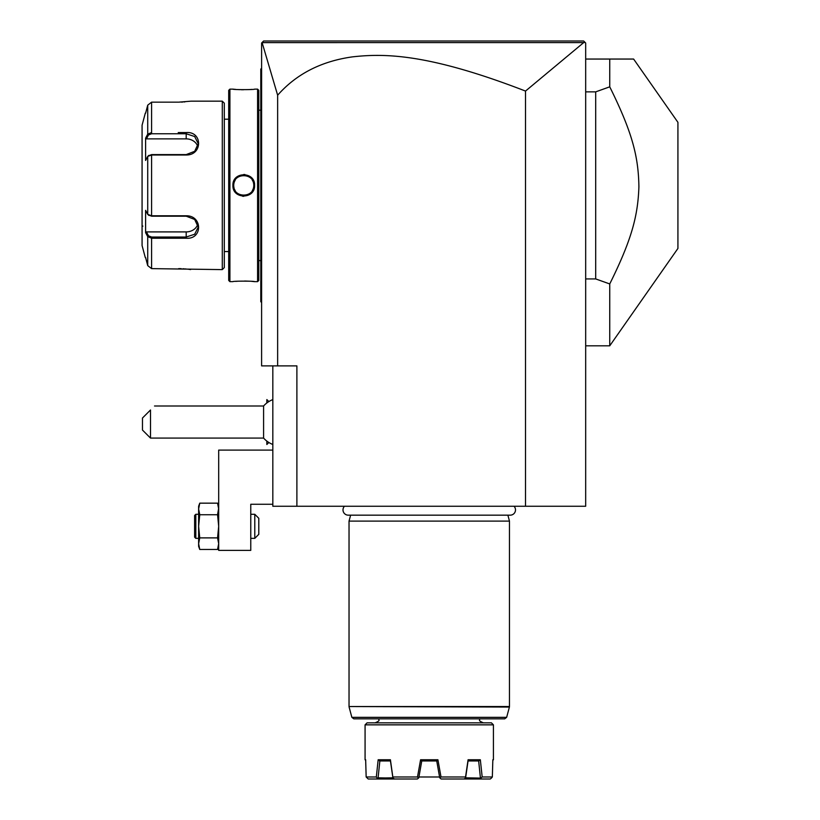 <?xml version="1.0" encoding="UTF-8"?>
<svg xmlns="http://www.w3.org/2000/svg" width="820" height="820" viewBox="0 0 820 820"><rect width="100%" height="100%" fill="white"/><g stroke="black" fill="none" stroke-linecap="round" stroke-linejoin="round"><path stroke-width="1.23" d="M583.697 42.589L525.518 91.071C428.183 53.413 384.231 53.3 352.477 56.867C321.286 61.223 296.348 74.005 277.642 95.212L262.113 42.609L583.697 42.589L585.07 42.404L583.666 41L585.675 43.009L585.675 506.258L272.824 506.258L272.824 365.884M525.518 91.071L525.518 506.258M277.642 95.212L277.642 365.884L296.891 365.884L296.891 506.258M277.642 365.884L261.6 365.884L261.6 43.009L263.599 41L583.666 41M262.554 42.045L263.077 41.523M269.964 41L287.943 41M308.371 41L329.291 41M453.788 41L490.524 41M532.979 41L579.74 41M261.6 302.508L260.791 301.709L260.791 69.075L261.6 68.275M261.6 191.285L260.791 191.203M260.791 300.909L261.6 301.709M260.791 69.874L261.6 69.075L260.791 69.874M261.6 179.498L260.791 179.57M260.791 110.187L258.792 110.187M260.791 260.596L258.792 260.596M258.792 280.45L258.792 90.333L257.582 89.134L254.579 89.134C255.204 89.81 232.296 89.81 232.921 89.134L229.907 89.134L229.907 281.649L232.921 281.649C232.296 280.973 255.204 280.973 254.579 281.649L257.582 281.649L258.792 280.45M254.251 281.619L253.472 281.537M252.949 281.475L251.75 281.373M249.536 281.209L244.657 281.034M238.107 281.198L235.75 281.373M232.982 89.134L233.669 89.216M234.069 89.257L235.658 89.4M238.343 89.595L239.594 89.657M241.152 89.718L243.458 89.749M249.649 89.564L251.73 89.411M244.903 174.537L243.755 174.475M234.171 180.297L233.3 182.542M242.587 196.246L243.745 196.308M257.582 281.649L257.582 89.134M232.921 185.392C232.316 171.257 255.225 171.329 254.579 185.392C255.184 199.526 232.275 199.455 232.921 185.392L233.72 185.392C233.044 172.456 254.466 172.497 253.78 185.392C254.446 198.327 233.034 198.286 233.72 185.392A10.024 10.024 0 0 1 233.741 184.797M229.907 89.134L228.708 90.333L228.708 280.45L229.907 281.649M224.301 251.566L228.708 251.566M224.301 119.207L228.708 119.207M148.502 214.983L151.597 216.183L186.191 216.183L194.678 219.463L198.225 227.109L194.688 234.233L186.191 237.031L151.597 237.031L148.502 235.822L147.723 236.652L145.601 232.634L145.601 210.34L147.723 214.358L151.597 215.783L186.191 215.783C202.663 215.506 202.755 239.553 186.191 238.23L151.597 238.23L147.723 236.652L147.723 265.618L145.601 257.582L147.723 265.618L151.597 268.622L222.292 269.616L224.301 267.617L224.301 103.166L222.292 101.167L191.009 101.167L178.688 102.162M151.597 268.622L151.597 238.23L178.237 238.23M178.227 132.553L186.191 132.553C202.694 131.21 202.724 155.246 186.191 155L151.597 155L147.723 156.415L145.601 160.443L145.601 138.149L147.723 134.131L146.175 137.073M151.597 132.553L151.597 102.162L178.176 102.162L151.597 102.162L147.723 105.165L145.601 113.191L147.723 105.165L147.723 134.131L151.597 132.553L151.597 133.752L186.191 133.752L194.688 136.54L198.225 143.674L194.678 151.31L186.191 154.601L151.597 154.59L148.502 155.8M181.292 102.111L182.891 102.028M184.111 101.946L184.879 101.895M190.629 269.565L190.066 269.483M189.645 269.421L188.815 269.308M188.139 269.226L187.37 269.134M186.242 269.011L184.93 268.898M184.059 268.827L182.942 268.755M181.24 268.673L178.688 268.622M222.292 269.616L222.292 101.167M148.891 155.349L147.723 156.415L147.723 214.358L148.891 215.434M145.294 113.191L142.075 125.224L142.075 245.559L145.294 257.582M145.847 137.678L146.431 138.877L186.191 138.877A12.033 10.424 180 0 1 197.784 146.503M148.502 235.822L146.431 231.906L145.847 233.095M146.175 233.71L147.333 235.914M147.723 134.131L148.502 134.962L151.597 133.752M197.784 224.28A12.033 10.424 0 0 1 186.191 231.906L146.431 231.906M142.875 226.105A0.799 0.799 180 0 0 142.075 226.904M146.431 138.877L148.502 134.962M254.579 185.392L253.78 185.392A10.024 10.024 0 0 0 253.759 184.797M253.708 184.203A10.024 10.024 0 0 0 253.616 183.598M253.493 183.003A10.024 10.024 0 0 0 253.318 182.409M252.878 181.251A10.024 10.024 0 0 0 252.304 180.154M248.778 176.72A10.024 10.024 0 0 0 248.234 176.423M247.671 176.167A10.024 10.024 0 0 0 247.097 175.941M246.502 175.746A10.024 10.024 0 0 0 245.908 175.603M245.293 175.48A10.024 10.024 0 0 0 244.688 175.408M244.083 175.367A10.024 10.024 0 0 0 243.437 175.367M242.833 175.408A10.024 10.024 0 0 0 242.218 175.48M241.613 175.593A10.024 10.024 0 0 0 241.008 175.746M240.424 175.931A10.024 10.024 0 0 0 239.84 176.156M239.276 176.413A10.024 10.024 0 0 0 238.733 176.71M235.207 180.144A10.024 10.024 0 0 0 234.387 181.814M234.182 182.399A10.024 10.024 0 0 0 234.018 182.993M233.884 183.588A10.024 10.024 0 0 0 233.792 184.192M253.78 185.392A10.024 10.024 0 0 1 253.759 185.986M253.708 186.591A10.024 10.024 0 0 1 253.616 187.196M253.482 187.79A10.024 10.024 0 0 1 253.318 188.385M253.113 188.969A10.024 10.024 0 0 1 252.293 190.64M249.803 193.387A10.024 10.024 0 0 1 249.29 193.745M248.767 194.073A10.024 10.024 0 0 1 248.224 194.371M247.66 194.627A10.024 10.024 0 0 1 247.076 194.852M246.492 195.037A10.024 10.024 0 0 1 245.887 195.191M245.282 195.303A10.024 10.024 0 0 1 244.667 195.375M244.063 195.416A10.024 10.024 0 0 1 243.417 195.416M242.812 195.375A10.024 10.024 0 0 1 242.207 195.303M241.592 195.18A10.024 10.024 0 0 1 240.998 195.037M240.403 194.842A10.024 10.024 0 0 1 239.829 194.617M239.266 194.361A10.024 10.024 0 0 1 238.722 194.063M235.196 190.629A10.024 10.024 0 0 1 234.612 189.533M234.171 188.374A10.024 10.024 0 0 1 234.007 187.78M233.884 187.185A10.024 10.024 0 0 1 233.792 186.581M233.741 185.986A10.024 10.024 0 0 1 233.72 185.392M272.824 450.108L218.684 450.108L218.684 550.384L250.766 550.384L250.766 504.259L272.824 504.259M199.055 547.165L198.624 543.68L199.752 537.889L217.556 537.889L218.684 526.317L217.556 514.734L218.684 508.943L217.556 503.162L199.752 503.162L198.624 508.943L198.624 506.258L199.752 503.162L198.624 506.258M198.624 543.68L198.624 546.366L199.752 549.472L198.624 543.68L198.624 526.317L199.752 537.889L198.963 532.467M199.055 547.176L199.752 549.472L217.556 549.472L218.253 547.176M218.253 547.165L218.684 543.68L217.556 537.889L218.684 526.317M218.253 505.458L218.058 504.71M199.752 514.734L198.624 508.943L198.624 526.317L199.752 514.734L217.556 514.734L218.663 508.174M199.055 505.458L199.25 504.71M218.684 546.366L217.556 549.472L218.684 543.68M195.816 514.284L194.617 515.483L194.617 537.141L195.816 538.351L195.816 514.284L198.624 514.284M195.816 538.351L198.624 538.351M250.766 538.351L254.784 538.351L254.784 514.284L258.792 518.291L258.792 534.332L254.784 538.351M250.766 514.284L254.784 514.284M268.847 442.492L266.848 444.491L266.848 441.109M268.847 401.574L266.848 399.576L266.848 402.958M272.824 444.471A24.067 24.067 0 0 1 263.589 438.075L263.589 405.992L154.508 405.992M266.808 402.989L266.848 399.576M266.848 444.491L266.808 441.078M150.501 438.075L142.475 430.059L142.475 418.026L150.501 410C155.954 404.547 155.954 404.547 150.501 410L150.501 438.075L263.589 438.075M633.614 59.05L609.742 59.05L609.742 86.828L595.699 91.861L595.699 278.923L609.742 283.945L609.742 345.825L677.925 248.45L677.925 122.334L633.614 59.05M585.675 59.05L609.742 59.05M585.675 278.923L595.699 278.923M585.675 91.861L595.699 91.861M609.742 86.828C632.445 132.655 638.452 156.743 638.903 186.837C637.899 215.865 631.769 239.542 609.742 283.945M344.472 506.258A5.258 5.258 0 0 0 348.254 515.165L510.255 515.165A5.258 5.258 0 0 0 514.027 506.258M507.877 515.165L509.466 521.1L349.033 521.1L349.033 706.543L509.466 706.543L509.404 707.055L349.033 706.543M350.622 515.165L349.033 521.1M509.466 521.1L509.466 706.543M506.647 717.346L351.862 717.346L353.799 718.832L504.71 718.832L506.647 717.346L509.404 707.055M491.416 722.851L367.083 722.851L365.074 724.849L493.425 724.849L491.416 722.851M492.82 760.345L493.425 759.75L493.425 724.849M376.329 776.991L378.163 759.75L390.412 759.75L392.975 778.108L394.502 779L377.702 779L376.329 776.991L366.161 776.991L368.231 779L366.161 776.991L365.669 759.75L365.074 759.75L365.074 724.849M392.954 776.991L417.493 776.991L420.588 759.75L437.911 759.75L441.016 776.991L465.545 776.991L468.087 759.75L480.335 759.75L482.18 776.991L492.338 776.991L492.84 759.75L493.425 759.75M366.161 776.991L365.751 763.164M473.417 760.95L478.859 760.95L468.046 760.95L468.087 759.75L467.912 760.95M390.412 759.75L390.463 760.95L381.269 760.95M382.93 760.95L384.795 760.95M386.363 760.95L389.264 760.95M392.975 778.108L378.092 777.811L379.855 760.95L381.279 760.95M382.868 760.95L385.256 760.95M385.636 760.95L390.443 760.95L392.893 777.811L377.682 778.108M437.911 759.75L436.896 760.95L421.603 760.95L420.588 759.75M469.983 760.95L472.043 760.95M470.024 760.95L471.889 760.95M473.929 760.95L475.098 760.95M436.834 760.95L429.249 760.95M377.702 779L368.231 779M379.65 760.95L378.163 759.75M421.767 760.95L418.794 777.811L417.38 779L394.502 779M418.436 778.108L417.493 776.991M441.016 776.991L439.715 777.811L436.742 760.95M440.073 778.108L441.129 779L464.007 779L465.524 778.108L465.545 776.991M482.18 776.991L480.827 778.108L465.616 777.811L468.056 760.95M480.335 759.75L478.859 760.95M478.654 760.95L480.407 777.811M480.827 778.108L480.797 779L464.007 779M490.278 779L491.375 778.108L490.278 779L480.797 779M491.375 778.108L492.338 776.991M439.571 776.991L418.938 776.991M260.791 199.393L261.6 199.393M260.791 279.651L261.6 279.651M260.791 91.133L261.6 91.133L260.791 91.133M260.791 171.39L261.6 171.39M151.597 154.59L151.597 216.183M186.191 238.23L186.191 231.906M151.597 238.23L151.597 237.031M186.191 132.553L186.191 138.877M218.684 506.258L217.556 503.162L218.684 506.258M272.824 399.596A24.067 24.067 0 0 0 263.589 405.992M585.675 345.825L609.742 345.825M351.862 717.346L349.105 707.055M479.392 718.832C480.684 720.268 476.922 720.083 483.4 722.851M379.117 718.832C377.825 720.268 381.577 720.083 375.109 722.851M365.679 760.345L365.074 759.75"/></g></svg>
